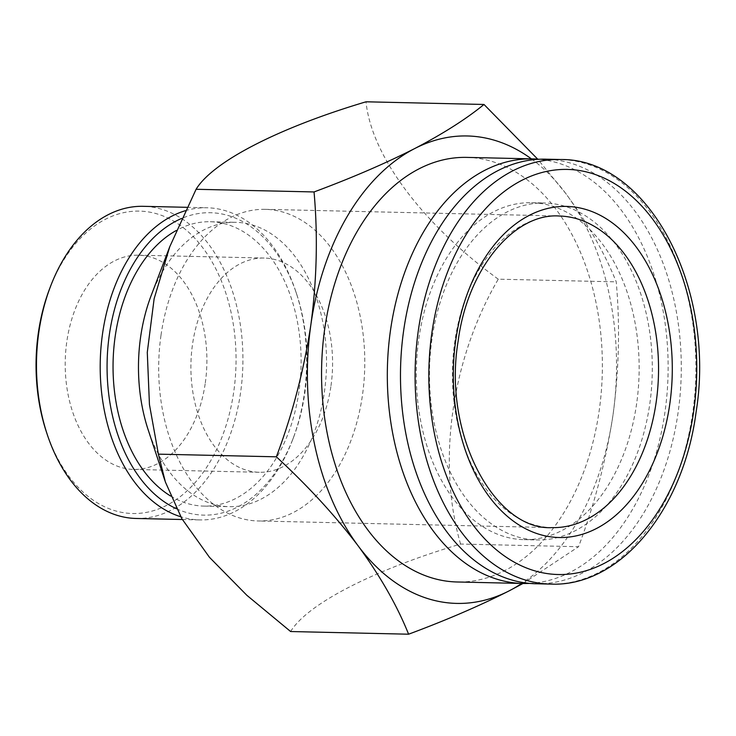<?xml version="1.0" encoding="UTF-8"?>
<svg xmlns="http://www.w3.org/2000/svg" width="736" height="736" viewBox="0 0 736 736"><rect width="100%" height="100%" fill="white"/><g stroke="black" fill="none" stroke-linecap="round" stroke-linejoin="round"><path stroke-width="0.55" stroke-dasharray="3.68 2.76" d="M151.248 295.32A142.214 94.006 -88.7 0 1 235.722 222.318A142.214 94.006 -88.7 0 1 252.365 224.958A142.214 94.006 -88.7 0 1 324.42 391.846A142.214 94.006 -88.7 0 1 229.292 506.672A142.214 94.006 -88.7 0 1 212.649 504.031A142.214 94.006 -88.7 0 1 148.203 429.925M330.988 385.765A107.152 70.822 91.3 0 0 264.16 258.042A107.152 70.822 91.3 0 0 192.492 344.558A107.152 70.822 91.3 0 0 259.311 472.282A107.152 70.822 91.3 0 0 330.988 385.765M205.298 382.913A107.152 70.822 91.3 0 0 138.478 255.19A107.152 70.822 91.3 0 0 66.801 341.706A107.152 70.822 91.3 0 0 133.621 469.43A107.152 70.822 91.3 0 0 205.298 382.913M161.009 335.193A155.848 103.022 -88.7 0 1 265.264 209.346A155.848 103.022 -88.7 0 1 362.462 395.131A155.848 103.022 -88.7 0 1 258.207 520.968A155.848 103.022 -88.7 0 1 161.009 335.193M49.625 288.751A151.248 99.976 -88.7 0 1 172.215 220.303A151.248 99.976 -88.7 0 1 233.8 391.396A151.248 99.976 -88.7 0 1 148.322 512.008A151.248 99.976 -88.7 0 1 46.386 431.894M136.169 518.466A156.115 103.187 91.3 0 0 240.598 392.417A156.115 103.187 91.3 0 0 143.235 206.319M176.502 508.769A151.248 99.976 91.3 0 0 293.498 437.488A151.248 99.976 91.3 0 0 304.824 393.006A151.248 99.976 91.3 0 0 296.737 294.345A151.248 99.976 91.3 0 0 181.654 218.436M185.26 210.735A156.115 103.187 -88.7 0 1 206.954 207.764A156.115 103.187 -88.7 0 1 295.973 292.017A156.115 103.187 -88.7 0 1 304.318 393.861A156.115 103.187 -88.7 0 1 292.624 439.769A156.115 103.187 -88.7 0 1 199.888 519.91A156.115 103.187 -88.7 0 1 180.752 516.755M170.632 496.036A142.214 94.006 91.3 0 0 203.863 506.101A142.214 94.006 91.3 0 0 298.991 391.267A142.214 94.006 91.3 0 0 210.294 221.738A142.214 94.006 91.3 0 0 176.327 230.469M466.762 157.394A212.345 140.364 -88.7 0 1 599.205 410.522A212.345 140.364 -88.7 0 1 457.157 581.983M529.506 583.39A212.345 140.364 91.3 0 0 664.967 412.013A212.345 140.364 91.3 0 0 539.102 159.27M536.075 583.768A212.345 140.364 91.3 0 0 678.123 412.307A212.345 140.364 91.3 0 0 545.689 159.178M636.64 403.586A168.516 111.384 -88.7 0 1 523.912 539.654A168.516 111.384 -88.7 0 1 418.821 338.772A168.516 111.384 -88.7 0 1 531.539 202.704A168.516 111.384 -88.7 0 1 636.64 403.586M431.968 339.075A168.516 111.384 91.3 0 0 537.068 539.948A168.516 111.384 91.3 0 0 649.796 403.88A168.516 111.384 91.3 0 0 544.695 203.007A168.516 111.384 91.3 0 0 431.968 339.075M290.628 631.534C307.252 604.127 372.232 570.363 460.57 544.051L578.542 546.719C594.624 504.068 606.133 460.037 613.051 414.644C619.04 369.785 620.108 325.524 616.234 281.851C604.679 253.12 587.862 223.68 565.782 193.513L537.703 159.151M460.57 544.051C436.779 462.116 451.334 359.554 498.272 279.183L616.234 281.851M498.272 279.183C422.97 224.434 371.349 155.977 366.022 101.798M523.002 583.473L578.542 546.719M531.383 158.856A233.781 154.523 -88.7 0 1 565.782 193.513A233.781 154.523 -88.7 0 1 613.051 414.644A233.781 154.523 -88.7 0 1 521.769 583.446M265.264 209.346L559.02 215.998A155.848 103.022 91.3 0 0 454.765 341.835A155.848 103.022 91.3 0 0 551.972 527.62L258.207 520.968M550.694 584.099A212.345 140.364 91.3 0 0 692.742 412.638A212.345 140.364 91.3 0 0 560.298 159.51M164.974 480.783L165.361 481.951M138.478 255.19L264.16 258.042M293.498 437.488L292.624 439.769M203.863 506.101L229.292 506.672M182.335 519.515L199.888 519.91M523.912 539.654L537.068 539.948M531.539 202.704L544.695 203.007M186.916 207.313L206.954 207.764M210.294 221.738L235.722 222.318M296.737 294.345L295.973 292.017M133.621 469.43L259.311 472.282"/><path stroke-width="1.1" d="M164.974 480.783L148.203 429.925A142.214 94.006 -88.7 0 1 140.594 337.152A142.214 94.006 -88.7 0 1 151.248 295.32L169.777 246.68L154.137 298.706L147.283 352.351L149.445 404.515L158.387 454.149L165.361 481.951L181.838 518.668L209.438 557.281L246.836 595.277L290.628 631.534L408.6 634.202C446.375 620.144 479.918 605.682 509.238 590.815L523.002 583.473M537.703 159.151L483.994 104.466L366.022 101.798C279.257 127.613 213.1 161.359 196.089 189.281L169.777 246.68M47.159 434.212L46.386 431.894A151.248 99.976 -88.7 0 1 38.3 333.233A151.248 99.976 -88.7 0 1 49.625 288.751L50.499 286.46A156.115 103.187 91.3 0 0 38.806 332.378A156.115 103.187 91.3 0 0 47.159 434.212A156.115 103.187 91.3 0 0 136.169 518.466L182.335 519.515M181.654 218.436A151.248 99.976 91.3 0 0 109.324 334.834A151.248 99.976 91.3 0 0 176.502 508.769M180.752 516.755A156.115 103.187 -88.7 0 1 102.525 333.822A156.115 103.187 -88.7 0 1 185.26 210.735M176.327 230.469A142.214 94.006 91.3 0 0 115.166 336.573A142.214 94.006 91.3 0 0 170.632 496.036M522.919 583.473L457.157 581.983A212.345 140.364 -88.7 0 1 324.723 328.854A212.345 140.364 -88.7 0 1 466.762 157.394L532.533 158.884A212.345 140.364 91.3 0 0 390.485 330.344A212.345 140.364 91.3 0 0 522.919 583.473A212.345 140.364 91.3 0 0 529.506 583.39M560.298 159.51L545.689 159.178A212.345 140.364 91.3 0 0 403.641 330.648A212.345 140.364 91.3 0 0 536.075 583.768L550.694 584.099C620.098 587.181 683.477 509.634 696.081 412.142C716.238 289 648.839 158.176 560.298 159.51A212.345 140.364 91.3 0 0 418.26 330.97A212.345 140.364 91.3 0 0 550.694 584.099M196.089 189.281L314.051 191.949C317.924 235.612 316.857 279.873 310.868 324.732C303.95 370.134 292.45 414.156 276.359 456.817C307.979 485.999 335.239 515.688 358.147 545.864C380.264 576.095 397.09 605.535 408.6 634.202M483.994 104.466C466.284 118.974 443.182 133.676 414.69 148.562C385.296 163.466 351.753 177.928 314.051 191.949M158.387 454.149L276.359 456.817M521.769 583.446A233.781 154.523 -88.7 0 1 509.238 590.815A233.781 154.523 -88.7 0 1 358.147 545.864A233.781 154.523 91.3 0 1 310.868 324.732A233.781 154.523 -88.7 0 1 414.69 148.562A233.781 154.523 -88.7 0 1 531.383 158.856M539.102 159.27A212.345 140.364 91.3 0 0 532.533 158.884M186.916 207.313L143.235 206.319A156.115 103.187 91.3 0 0 50.499 286.46M669.824 403.816A165.591 109.452 -88.7 0 1 539.681 534.446A165.591 109.452 -88.7 0 1 455.777 340.133A165.591 109.452 -88.7 0 1 585.93 209.493A165.591 109.452 -88.7 0 1 669.824 403.816M551.972 527.62A155.848 103.022 91.3 0 0 656.227 401.773A155.848 103.022 91.3 0 0 559.02 215.998C515.034 212.888 467.572 267.564 458.114 341.338C442.41 434.838 495.291 530.84 551.972 527.62M431.857 333.012A202.602 133.924 91.3 0 0 534.511 570.768A202.602 133.924 91.3 0 0 693.744 410.936A202.602 133.924 91.3 0 0 591.1 173.181A202.602 133.924 91.3 0 0 431.857 333.012"/></g></svg>
